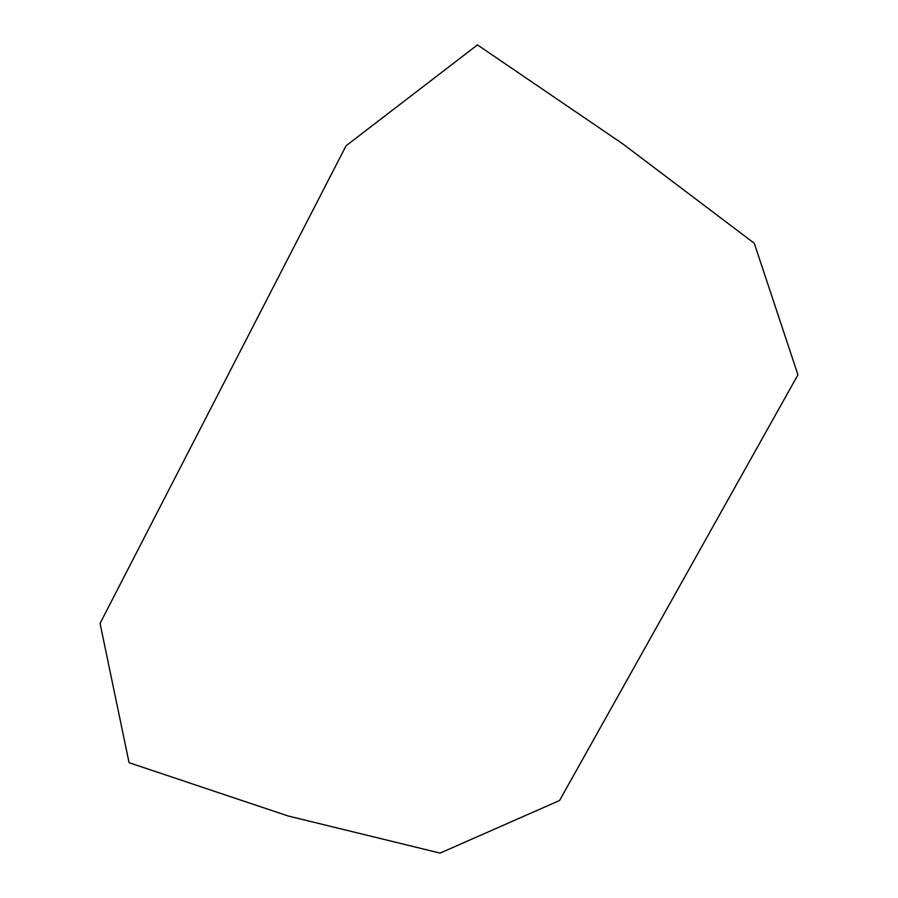 <?xml version="1.0" encoding="UTF-8"?>
<svg xmlns="http://www.w3.org/2000/svg" width="898" height="898" viewBox="0 0 898 898"><rect width="100%" height="100%" fill="white"/><g stroke="black" fill="none" stroke-linecap="round" stroke-linejoin="round"><path stroke-width="1.35" d="M129.076 762.705L288.022 815.956L440.076 853.1L559.555 800.522L797.94 374.825L754.275 243.268L622.707 143.815L477.467 44.9L346.056 145.802L100.06 623.414L129.076 762.705"/></g></svg>
